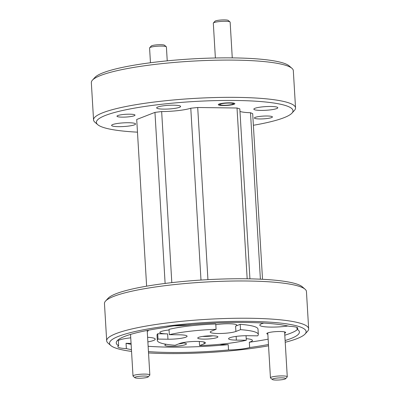 <?xml version="1.0" encoding="UTF-8"?>
<svg xmlns="http://www.w3.org/2000/svg" width="400" height="400" viewBox="0 0 400 400"><rect width="100%" height="100%" fill="white"/><g stroke="black" fill="none" stroke-linecap="round" stroke-linejoin="round"><path stroke-width="0.6" d="M272.395 379.1A6.745 1.03 176.6 0 0 272.31 379.51A6.745 1.03 176.6 0 0 278.74 380A6.745 1.03 176.6 0 0 285.515 378.805A6.745 1.03 176.6 0 0 285.615 378.72A6.745 1.03 176.6 0 0 280.205 377.865A6.745 1.03 176.6 0 0 272.395 379.1M272.31 379.51L270.555 377.985A8.43 1.29 -3.4 0 1 270.44 377.79A8.43 1.29 -3.4 0 1 270.655 377.475A8.43 1.29 -3.4 0 1 279.77 375.955A8.43 1.29 -3.4 0 1 287.27 376.79A8.43 1.29 -3.4 0 1 287.18 376.995L285.615 378.72M149.67 47.76L151.235 46.035A6.745 1.03 -3.4 0 1 155.795 44.94A6.745 1.03 -3.4 0 1 162.68 44.795A6.745 1.03 -3.4 0 1 164.535 45.245L166.295 46.77A8.43 1.29 176.6 0 0 163.975 46.205A8.43 1.29 176.6 0 0 155.37 46.39A8.43 1.29 176.6 0 0 149.67 47.76A8.43 1.29 176.6 0 0 149.58 47.965L150.455 62.745M167.235 60.84L166.41 46.965A8.43 1.29 176.6 0 0 166.295 46.77M148.24 376.685A6.745 1.03 176.6 0 0 141.055 376.14A6.745 1.03 176.6 0 0 134.805 377.605A6.745 1.03 176.6 0 0 134.88 377.7A6.745 1.03 176.6 0 0 141.585 378.175A6.745 1.03 176.6 0 0 148.185 376.91A6.745 1.03 176.6 0 0 148.24 376.685M134.88 377.7L133.12 376.175A8.43 1.29 -3.4 0 1 133.025 376.055A8.43 1.29 -3.4 0 1 133.005 375.98A8.43 1.29 -3.4 0 1 141.095 374.21A8.43 1.29 -3.4 0 1 149.82 374.905A8.43 1.29 -3.4 0 1 149.84 374.98A8.43 1.29 -3.4 0 1 149.75 375.185L148.185 376.91M221.785 105.175A6.745 1.03 176.6 0 0 228.67 105.035A6.745 1.03 176.6 0 0 233.23 103.935A6.745 1.03 176.6 0 0 231.355 103.17A6.745 1.03 176.6 0 0 223.505 103.43A6.745 1.03 176.6 0 0 219.93 104.725A6.745 1.03 176.6 0 0 221.785 105.175M213.4 22.965L214.97 21.24A6.745 1.03 -3.4 0 1 219.53 20.145A6.745 1.03 -3.4 0 1 226.415 20A6.745 1.03 -3.4 0 1 228.27 20.45L230.03 21.975A8.43 1.29 176.6 0 0 227.71 21.41A8.43 1.29 176.6 0 0 219.105 21.595A8.43 1.29 176.6 0 0 213.4 22.965A8.43 1.29 176.6 0 0 213.31 23.17L215.38 57.98M232.265 57.885L230.145 22.17A8.43 1.29 176.6 0 0 230.03 21.975M285.22 342.275A98.47 15.065 176.6 0 0 297.005 338.64A98.47 15.065 176.6 0 0 305.075 334.02A98.47 15.065 176.6 0 0 235.965 321.37A98.47 15.065 176.6 0 0 118.65 336.29A98.47 15.065 176.6 0 0 110.855 345.56A98.47 15.065 176.6 0 0 131.545 351.405M148.53 352.94A98.47 15.065 176.6 0 0 268.54 345.81M110.855 345.56L108.04 343.12A101.17 15.475 -3.4 0 1 106.68 340.8A101.17 15.475 -3.4 0 1 116.045 333.595A101.17 15.475 -3.4 0 1 228.975 318.41A101.17 15.475 -3.4 0 1 308.66 328.8A101.17 15.475 -3.4 0 1 307.585 331.265L305.075 334.02M105.54 301.08L108.045 298.325A98.47 15.065 -3.4 0 1 116.12 293.705A98.47 15.065 -3.4 0 1 218.515 279.16A98.47 15.065 -3.4 0 1 302.27 286.785L305.085 289.225A101.17 15.475 176.6 0 0 219.035 281.39A101.17 15.475 176.6 0 0 113.835 296.335A101.17 15.475 176.6 0 0 105.54 301.08A101.17 15.475 176.6 0 0 104.465 303.545L106.68 340.8M147.25 331.385A9.44 1.445 176.6 0 0 147.345 331.35A9.44 1.445 176.6 0 0 148.095 330.46A9.44 1.445 176.6 0 0 147.87 330.32M284.68 333.195A9.44 1.445 176.6 0 0 284.78 333.16A9.44 1.445 176.6 0 0 285.525 332.27A9.44 1.445 176.6 0 0 277.495 331.54A9.44 1.445 176.6 0 0 267.675 332.935A9.44 1.445 176.6 0 0 266.9 333.375A9.44 1.445 176.6 0 0 267.85 334.195M166.245 344.275A10.79 1.65 176.6 0 0 165.87 344.41A10.79 1.65 176.6 0 0 164.985 344.915A10.79 1.65 176.6 0 0 172.56 346.3A10.79 1.65 176.6 0 0 185.415 344.665A10.79 1.65 176.6 0 0 186.27 343.65A10.79 1.65 176.6 0 0 181.955 342.83M148.45 351.61A91.725 14.035 176.6 0 0 228.525 349.955A18.885 2.89 176.6 0 0 249.65 347.54L249.335 342.22A18.885 2.89 176.6 0 0 250.67 341.775A18.885 2.89 176.6 0 0 252.42 340.425A18.885 2.89 176.6 0 0 246.22 338.67M263.79 323.09A18.885 2.89 176.6 0 0 261.53 323.79A18.885 2.89 176.6 0 0 259.78 325.135A18.885 2.89 176.6 0 0 287.895 326M285.115 340.515A91.725 14.035 176.6 0 0 299.39 332.025A91.725 14.035 176.6 0 0 297.025 329.11A18.885 2.89 176.6 0 0 297.8 328.215A18.885 2.89 176.6 0 0 289.285 326.315A91.725 14.035 176.6 0 0 187.13 324.97A18.885 2.89 176.6 0 0 166.005 327.385A91.725 14.035 176.6 0 0 124.755 336.37A91.725 14.035 176.6 0 0 116.26 342.905A91.725 14.035 176.6 0 0 118.63 345.815L118.315 340.495A91.725 14.035 176.6 0 1 117.77 340.145M297.025 329.11L296.925 327.42M147.875 341.895A18.885 2.89 176.6 0 0 153.49 340.49A18.885 2.89 176.6 0 0 155.24 339.145A18.885 2.89 176.6 0 0 147.6 337.29M130.74 337.835A18.885 2.89 176.6 0 0 119.285 340.04A18.885 2.89 176.6 0 0 118.315 340.495M216.99 337.585A10.115 1.55 176.6 0 0 217.925 336.865A10.115 1.55 176.6 0 0 209.955 335.825A10.115 1.55 176.6 0 0 198.665 337.345A10.115 1.55 176.6 0 0 197.73 338.065A10.115 1.55 176.6 0 0 205.695 339.105A10.115 1.55 176.6 0 0 216.99 337.585M199.325 341.475L199.57 345.59L204.18 343.795A13.49 2.065 176.6 0 0 205.43 342.835A13.49 2.065 176.6 0 0 194.805 341.45A13.49 2.065 176.6 0 0 179.75 343.475L175.135 345.27A50.585 7.74 176.6 0 1 157.33 340.465A50.585 7.74 176.6 0 1 158.01 339.085L167.955 339.215A13.49 2.065 176.6 0 0 185.835 337.175A13.49 2.065 176.6 0 0 187.085 336.215A13.49 2.065 176.6 0 0 179.285 334.81L169.34 334.68L169.025 329.355A50.585 7.74 176.6 0 1 215.77 324.015L216.085 329.335A50.585 7.74 176.6 0 0 169.34 334.68M169.06 329.975A13.49 2.065 176.6 0 0 161.09 331.53A13.49 2.065 176.6 0 0 159.84 332.49A13.49 2.065 176.6 0 0 167.64 333.895L157.695 333.765L158.01 339.085M258.32 334.465A50.585 7.74 176.6 0 0 240.52 329.66L240.2 324.335A50.585 7.74 176.6 0 1 258.005 329.14L258.32 334.465A50.585 7.74 176.6 0 1 257.645 335.84L247.695 335.71A13.49 2.065 176.6 0 0 229.815 337.755A13.49 2.065 176.6 0 0 228.565 338.715A13.49 2.065 176.6 0 0 236.365 340.12L246.315 340.25L246.045 335.71M240.2 324.335L235.59 326.13A13.49 2.065 176.6 0 0 236.84 325.17A13.49 2.065 176.6 0 0 229.625 323.775A13.49 2.065 176.6 0 0 215.81 324.7M92.415 80.185L94.925 77.43A98.47 15.065 -3.4 0 1 233.53 57.9A98.47 15.065 -3.4 0 1 289.145 65.89L291.96 68.33A101.17 15.475 176.6 0 0 234.82 60.12A101.17 15.475 176.6 0 0 92.415 80.185A101.17 15.475 176.6 0 0 91.34 82.65L93.555 119.91A101.17 15.475 -3.4 0 1 237.035 97.38A101.17 15.475 -3.4 0 1 295.535 107.91A101.17 15.475 -3.4 0 1 294.46 110.375L291.955 113.13A98.47 15.065 176.6 0 0 236.06 100.48A98.47 15.065 176.6 0 0 135.17 108.015A98.47 15.065 176.6 0 0 97.73 124.67A98.47 15.065 176.6 0 0 137.475 132.16M97.73 124.67L94.915 122.23A101.17 15.475 -3.4 0 1 93.555 119.91M230.055 102.815A8.295 1.27 -3.4 0 1 234.85 103.68A8.295 1.27 -3.4 0 1 223.085 105.53A8.295 1.27 -3.4 0 1 218.29 104.665A8.295 1.27 -3.4 0 1 230.055 102.815M129.785 114.19A9.04 1.385 -3.4 0 1 135.01 115.13A9.04 1.385 -3.4 0 1 122.19 117.14A9.04 1.385 -3.4 0 1 116.965 116.2A9.04 1.385 -3.4 0 1 129.785 114.19M267.215 116A9.04 1.385 -3.4 0 1 272.44 116.94A9.04 1.385 -3.4 0 1 259.625 118.95A9.04 1.385 -3.4 0 1 254.4 118.01A9.04 1.385 -3.4 0 1 267.215 116M128.62 122.735A12.005 1.835 -3.4 0 1 135.565 123.985A12.005 1.835 -3.4 0 1 118.54 126.66A12.005 1.835 -3.4 0 1 111.595 125.41A12.005 1.835 -3.4 0 1 128.62 122.735M173.69 105.2A12.005 1.835 -3.4 0 1 180.63 106.45A12.005 1.835 -3.4 0 1 163.605 109.125A12.005 1.835 -3.4 0 1 156.665 107.875A12.005 1.835 -3.4 0 1 173.69 105.2M270.87 106.48A12.005 1.835 -3.4 0 1 277.81 107.73A12.005 1.835 -3.4 0 1 260.785 110.405A12.005 1.835 -3.4 0 1 253.84 109.155A12.005 1.835 -3.4 0 1 270.87 106.48M165.115 283.44L154.955 112.38L136.72 119.475L146.625 286.175M154.955 112.38L161.655 111.56A24.28 3.715 176.6 0 0 190.78 108.23L197.705 107.495L207.935 279.645M247.17 278.8L237.02 108.015L239.825 108.88L249.925 278.845M197.705 107.495L237.02 108.015M239.98 111.435A24.28 3.715 176.6 0 0 250.5 112.73L252.685 113.665L262.525 279.29M200.99 280.055L190.78 108.23M161.655 111.56L171.815 282.635M260.39 279.185L250.5 112.73M253.375 125.275A98.47 15.065 176.6 0 0 291.955 113.13M295.535 107.91L293.32 70.65A101.17 15.475 176.6 0 0 291.96 68.33M216.085 329.335L211.475 331.13A13.49 2.065 176.6 0 0 210.225 332.09A13.49 2.065 176.6 0 0 220.85 333.48A13.49 2.065 176.6 0 0 235.905 331.455L240.52 329.66M199.57 345.59A50.585 7.74 176.6 0 0 246.315 340.25M157.695 333.765A50.585 7.74 176.6 0 0 157.015 335.14L157.33 340.465M212.88 335.83A10.115 1.55 -3.4 0 1 202.615 336.44M249.65 347.54A91.725 14.035 176.6 0 0 268.46 344.48M249.335 342.22A91.725 14.035 176.6 0 0 268.145 339.155M284.8 335.195A91.725 14.035 176.6 0 0 297.565 329.46M308.66 328.8L306.445 291.545A101.17 15.475 176.6 0 0 305.085 289.225M118.63 345.815A18.885 2.89 176.6 0 0 117.85 346.71A18.885 2.89 176.6 0 0 126.37 348.61A91.725 14.035 176.6 0 0 131.445 349.645M131.125 344.325A91.725 14.035 176.6 0 1 126.05 343.285L126.37 348.61M148.135 346.285A91.725 14.035 176.6 0 0 228.21 344.635L228.525 349.955M174.35 325.825A18.885 2.89 176.6 0 0 191.8 324.555M126.05 343.285A18.885 2.89 176.6 0 0 131.07 343.35M219.685 344.31A18.885 2.89 176.6 0 0 228.21 344.635M178.55 343.94A9.04 1.385 176.6 0 0 183.605 342.96M204.075 342.03L204.18 343.795M235.59 326.13L235.905 331.455M236.145 336.395L236.365 340.12M167.64 333.895L167.955 339.215M270.44 377.79L267.77 332.895M287.27 376.79L284.605 331.895M133.005 375.98L130.535 334.41M149.84 374.98L147.195 330.45M233.23 103.935L233.935 103.165M219.93 104.725L219.14 104.045"/></g></svg>
